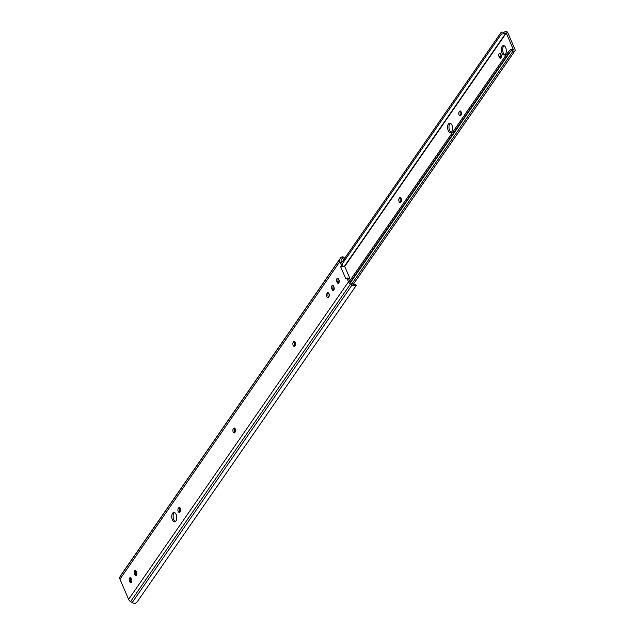 <?xml version="1.0" encoding="UTF-8"?>
<svg xmlns="http://www.w3.org/2000/svg" width="635" height="635" viewBox="0 0 635 635"><rect width="100%" height="100%" fill="white"/><g stroke="black" fill="none" stroke-linecap="round" stroke-linejoin="round"><path stroke-width="0.95" d="M179.943 511.889A2.246 1.175 85 0 1 179.57 511.286A2.246 1.175 85 0 1 179.665 508.167L179.935 507.786M178.213 511.405A2.246 1.175 85 0 1 178.308 508.286L178.625 507.833A2.246 1.175 85 0 1 179.221 507.436A2.246 1.175 85 0 1 180.483 508.952A2.246 1.175 85 0 1 180.205 511.508L179.888 511.969A2.246 1.175 85 0 1 179.292 512.366A2.246 1.175 85 0 1 178.213 511.405M234.91 432.491A2.246 1.175 85 0 1 234.545 431.887A2.246 1.175 85 0 1 234.64 428.768L234.902 428.387M233.188 432.006A2.246 1.175 85 0 1 233.283 428.887L233.593 428.427A2.246 1.175 85 0 1 234.188 428.03A2.246 1.175 85 0 1 235.458 429.554A2.246 1.175 85 0 1 235.172 432.11L234.863 432.562A2.246 1.175 85 0 1 234.267 432.967A2.246 1.175 85 0 1 233.188 432.006M294.878 345.869A2.246 1.175 85 0 1 294.513 345.265A2.246 1.175 85 0 1 294.608 342.146L294.87 341.765M293.156 345.384A2.246 1.175 85 0 1 293.251 342.265L293.568 341.813A2.246 1.175 85 0 1 294.156 341.408A2.246 1.175 85 0 1 295.426 342.932A2.246 1.175 85 0 1 295.14 345.488L294.83 345.948A2.246 1.175 85 0 1 294.235 346.345A2.246 1.175 85 0 1 293.156 345.384M175.339 521.605A4.747 2.477 85 0 1 173.752 519.7A4.747 2.477 85 0 1 174.538 512.516M176.125 514.421A4.747 2.477 85 0 1 176.617 519.216A4.747 2.477 85 0 1 174.673 521.843A4.747 2.477 85 0 1 172.395 519.819A4.747 2.477 85 0 1 171.902 515.025A4.747 2.477 85 0 1 173.847 512.389A4.747 2.477 85 0 1 176.125 514.421M328.605 297.156A2.246 1.175 85 0 1 328.231 296.553A2.246 1.175 85 0 1 328.327 293.433L328.589 293.052M326.874 296.672A2.246 1.175 85 0 1 326.969 293.553L327.287 293.1A2.246 1.175 85 0 1 327.882 292.703A2.246 1.175 85 0 1 329.144 294.219A2.246 1.175 85 0 1 328.866 296.783L328.549 297.236A2.246 1.175 85 0 1 327.954 297.632A2.246 1.175 85 0 1 326.874 296.672M338.939 279.781A2.246 1.175 85 0 1 339.169 282.051A2.246 1.175 85 0 1 338.249 283.297A2.246 1.175 85 0 1 337.169 282.337L336.883 281.678A2.246 1.175 85 0 1 336.653 279.408A2.246 1.175 85 0 1 337.574 278.162A2.246 1.175 85 0 1 338.661 279.122L338.939 279.781M136.565 572.095A2.246 1.175 85 0 1 136.803 574.365A2.246 1.175 85 0 1 135.874 575.612A2.246 1.175 85 0 1 134.795 574.651L134.517 574A2.246 1.175 85 0 1 134.279 571.722A2.246 1.175 85 0 1 135.207 570.476A2.246 1.175 85 0 1 136.287 571.436L136.565 572.095M131.572 579.311A2.246 1.175 85 0 1 131.802 581.581A2.246 1.175 85 0 1 130.881 582.827A2.246 1.175 85 0 1 129.802 581.866L129.516 581.216A2.246 1.175 85 0 1 129.286 578.945A2.246 1.175 85 0 1 130.207 577.699A2.246 1.175 85 0 1 131.286 578.66L131.572 579.311M333.939 286.996A2.246 1.175 85 0 1 334.177 289.266A2.246 1.175 85 0 1 333.248 290.512A2.246 1.175 85 0 1 332.168 289.552L331.891 288.901A2.246 1.175 85 0 1 331.66 286.631A2.246 1.175 85 0 1 332.581 285.385A2.246 1.175 85 0 1 333.661 286.345L333.939 286.996M347.67 278.241A1 0.524 85 0 1 347.98 277.987A1 0.524 85 0 1 348.456 278.416L347.099 278.527A1 0.524 -95 0 0 346.623 278.106A1 0.524 -95 0 0 346.313 278.36L345.932 279.075L340.677 266.811L341.146 266.303A1 0.524 -95 0 0 341.241 264.858L342.598 264.739L341.201 261.477A2.397 1.73 -145.3 0 1 341.201 260.04L341.852 258.866A2.373 1.714 -145.3 0 1 341.916 258.762A2.373 1.714 -145.3 0 1 342.106 258.548L343.051 256.858A3.977 2.865 34.7 0 0 340.606 257.858A3.977 2.865 34.7 0 0 340.503 258.024L339.844 259.199A3.993 2.881 34.7 0 0 339.844 261.596L341.241 264.858M120.848 575.302A3.977 2.865 34.7 0 0 120.721 575.461A3.977 2.865 34.7 0 0 120.618 575.635L119.959 576.802A3.993 2.881 34.7 0 0 119.959 579.207L128.611 599.392A3.993 2.881 34.7 0 0 130.596 601.623L132.175 602.599A3.977 2.865 34.7 0 0 135.509 603.25L137.16 601.901L356.418 285.186L355.386 285.639L353.116 284.234A2.373 1.714 -145.3 0 1 352.623 283.98L351.044 283.004A2.397 1.73 -145.3 0 1 349.853 281.67L348.456 278.416M347.099 278.527L348.496 281.789A3.993 2.881 34.7 0 0 350.48 284.012L352.06 284.988A3.977 2.865 34.7 0 0 355.386 285.639M338.892 282.821A2.246 1.175 85 0 1 338.526 282.218L338.241 281.559A2.246 1.175 85 0 1 338.288 278.519M136.517 575.135A2.246 1.175 85 0 1 136.152 574.532L135.874 573.881A2.246 1.175 85 0 1 135.922 570.833M131.524 582.351A2.246 1.175 85 0 1 131.159 581.747L130.873 581.096A2.246 1.175 85 0 1 130.921 578.056M333.891 290.036A2.246 1.175 85 0 1 333.526 289.433L333.248 288.782A2.246 1.175 85 0 1 333.296 285.742M342.598 264.739A1 0.524 85 0 1 342.503 266.184L341.146 266.303M348.591 278.733L349.163 278.63A1 0.722 34.7 0 0 349.591 277.749L345.162 267.422A1 0.722 34.7 0 0 344.035 266.676L342.035 266.692L342.503 266.184M353.116 284.234L355.044 284.353L356.418 285.186M343.051 256.858L344.845 258.223M344.281 259.239L342.106 258.548M342.035 266.692L340.677 266.811M349.56 278.392L348.933 279.297A1 0.722 -145.3 0 1 348.869 279.376M504.889 54.8A4.747 2.477 85 0 1 502.777 51.078A4.747 2.477 85 0 1 503.499 46.307A4.747 2.477 85 0 1 504.087 45.712M505.476 54.197A4.747 2.477 85 0 1 504.222 55.039A4.747 2.477 85 0 1 501.547 51.832A4.747 2.477 85 0 1 502.142 46.426A4.747 2.477 85 0 1 503.396 45.585A4.747 2.477 85 0 1 506.063 48.792A4.747 2.477 85 0 1 505.476 54.197M451.175 132.382A4.747 2.477 85 0 1 449.072 128.659A4.747 2.477 85 0 1 449.786 123.889A4.747 2.477 85 0 1 450.374 123.293M451.763 131.778A4.747 2.477 85 0 1 450.509 132.62A4.747 2.477 85 0 1 447.842 129.413A4.747 2.477 85 0 1 448.429 124.008A4.747 2.477 85 0 1 449.683 123.166A4.747 2.477 85 0 1 452.35 126.381A4.747 2.477 85 0 1 451.763 131.778M499.142 53.546A2.246 1.175 85 0 1 499.737 53.149A2.246 1.175 85 0 1 500.817 54.11L501.094 54.761A2.246 1.175 85 0 1 501.332 57.031A2.246 1.175 85 0 1 500.404 58.277A2.246 1.175 85 0 1 499.324 57.317L499.046 56.666A2.246 1.175 85 0 1 499.142 53.546M399.494 198.009A2.246 1.175 85 0 1 400.082 197.612A2.246 1.175 85 0 1 401.352 199.136A2.246 1.175 85 0 1 401.066 201.692L400.756 202.144A2.246 1.175 85 0 1 400.161 202.549A2.246 1.175 85 0 1 398.899 201.025A2.246 1.175 85 0 1 399.177 198.469L400.741 197.906M459.462 111.395A2.246 1.175 85 0 1 460.05 110.99A2.246 1.175 85 0 1 461.32 112.514A2.246 1.175 85 0 1 461.034 115.07L460.724 115.53A2.246 1.175 85 0 1 460.129 115.927A2.246 1.175 85 0 1 458.867 114.403A2.246 1.175 85 0 1 459.145 111.847L460.708 111.284M511.405 50.768A2.373 1.714 -145.3 0 1 513.104 50.99A1.794 1.294 34.7 0 0 514.993 50.752A1.794 1.294 34.7 0 0 515.041 49.601L507.802 32.718A1.794 1.294 34.7 0 0 506.397 31.472A1.794 1.294 34.7 0 0 504.857 31.75A2.373 1.714 -145.3 0 1 503.468 32.242L504.031 33.568A3.977 2.865 34.7 0 0 506.119 32.726L513.469 49.871A3.977 2.865 34.7 0 0 510.842 49.451L511.405 50.768L510.326 51.745A2 0.905 156.8 0 0 509.175 52.641L508.627 51.379L510.842 49.451M400.804 202.073A2.246 1.175 85 0 1 400.534 198.35L400.796 197.969M501.047 57.801A2.246 1.175 85 0 1 500.682 57.198L500.404 56.547A2.246 1.175 85 0 1 500.451 53.507M460.772 115.451A2.246 1.175 85 0 1 460.502 111.728L460.764 111.347M510.469 51.514L350.504 282.591M350.202 282.257L509.175 52.641M349.599 281.083L508.627 51.379M342.241 263.914L501.269 34.211L500.729 32.941A2 0.905 -23.2 0 1 501.88 32.052L503.468 32.242M504.031 33.568L501.269 34.211M341.701 262.652L500.729 32.941M178.308 508.286L179.665 508.167M233.283 428.887L234.64 428.768M293.251 342.265L294.608 342.146M326.969 293.553L328.327 293.433M119.959 579.207L339.844 261.596M128.611 599.392L348.496 281.789M132.175 602.599L352.06 284.988M130.596 601.623L350.48 284.012M119.959 576.802L339.844 259.199M120.618 575.635L340.503 258.024M348.782 279.178L349.163 278.63M332.168 289.552L333.526 289.433M331.891 288.901L333.248 288.782M327.287 293.1L328.533 292.989M293.568 341.813L294.807 341.701M233.593 428.427L234.839 428.323M129.802 581.866L131.159 581.747M129.516 581.216L130.873 581.096M134.795 574.651L136.152 574.532M134.517 574L135.874 573.881M178.625 507.833L179.872 507.722M337.169 282.337L338.526 282.218M336.883 281.678L338.241 281.559M344.487 266.771L506.444 32.837M352.052 283.631L513.104 50.99M344.146 266.684L506.119 32.726M459.145 111.847L460.502 111.728M499.324 57.317L500.682 57.198M499.046 56.666L500.404 56.547M399.177 198.469L400.534 198.35M120.721 575.461L340.606 257.858M347.98 277.987L346.623 278.106M353.306 284.297L514.993 50.752"/></g></svg>
